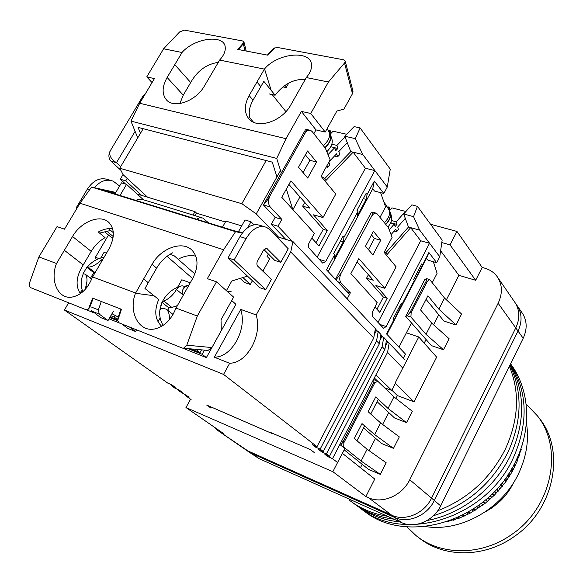 <?xml version="1.0" encoding="UTF-8"?>
<svg xmlns="http://www.w3.org/2000/svg" width="583" height="583" viewBox="0 0 583 583"><rect width="100%" height="100%" fill="white"/><g stroke="black" fill="none" stroke-linecap="round" stroke-linejoin="round"><path stroke-width="0.87" d="M248.649 451.803L259.107 458.661L251.288 453.246L394.676 517.442L251.288 453.246L247.877 450.892L391.718 515.212L394.676 517.442C407.991 523.847 427.15 515.773 434.328 500.498C427.15 515.773 407.991 523.847 394.676 517.442L401.461 522.557C414.666 528.919 433.621 520.976 440.69 505.869L434.328 500.498L518.025 331.057L434.328 500.498L431.551 498.152L515.773 327.916L518.025 331.057C522.2 321.991 522.04 313.72 517.551 306.243C522.04 313.72 522.2 321.991 518.025 331.057L523.184 338.271C527.294 329.293 527.119 321.095 522.66 313.669L515.321 303.007C519.825 310.506 519.97 318.806 515.773 327.916L431.551 498.152C424.329 513.506 405.076 521.632 391.718 515.212L247.877 450.892L218.538 431.005M409.754 479.751C402.161 495.696 382.2 504.244 368.478 497.7L391.718 515.212C405.076 521.632 424.329 513.506 431.551 498.152L409.754 479.751L498.137 303.269L515.773 327.916C519.97 318.806 519.825 310.506 515.321 303.007L497.853 277.625C502.444 285.291 502.539 293.839 498.137 303.269M430.567 224.273L456.955 231.429L482.199 267.429L484.852 268.195C490.463 269.849 494.799 272.997 497.853 277.625M244.612 449.019L217.904 430.567L214.325 427.157M221.227 432.469L223.398 433.431L185.97 407.539L332.842 471.691L365.884 496.548L368.478 497.7M456.052 324.993L438.868 309.172L427.922 295.77L420.598 309.974L431.726 323.113L449.099 338.708L443.503 349.742L425.984 334.321L410.928 317.05L411.146 312.714L427.441 281.217L429.744 279.6L444.545 298.073L461.59 314.069L456.052 324.993L443.969 321.08L426.071 299.363M443.503 349.742L431.449 345.639L405.71 316.38L424.832 279.461L426.669 278.667L426.348 280.882L410.06 312.357L407.131 315.811L405.71 316.38M406.54 422.639L388.03 408.428L393.94 396.885L412.298 411.285L406.54 422.639L394.567 417.975L377.092 401.687M380.313 474.365L361.088 461.044L367.122 449.253L386.186 462.785L380.313 474.365L368.398 469.293L344.196 449.872M332.842 471.691L342.338 453.304L374.76 479.058L365.884 496.548M482.199 267.429L475.677 280.277L458.901 275.322L446.381 299.793M438.737 314.733L433.592 324.789M426.056 339.51L424.213 343.117M413.974 401.818L395.114 383.038L418.762 336.974L436.66 357.131L413.974 401.818L397.373 395.573L395.915 398.429M388.708 412.516L382.608 424.431M375.525 438.285L369.17 450.71M362.203 464.323L360.469 467.712M388.03 408.428L375.758 396.914L368.128 411.7L380.604 422.93L399.311 436.907L393.496 448.371L381.544 443.503L363.573 427.937M456.955 231.429L450.018 244.867L441.797 242.572M185.97 407.539L190.568 399.209M450.018 244.867L475.677 280.277M444.545 298.073L438.868 309.172M431.726 323.113L425.984 334.321M393.94 396.885L377.762 381.209L374.862 382.842L343.832 442.825L342.753 442.373L340.654 445.15M361.088 461.044L343.73 447.044L343.832 442.825M393.496 448.371L374.629 434.597L361.999 423.593L354.289 438.54L367.122 449.253M391.893 390.224L397.373 395.573M418.762 336.974L406.387 332.798M440.624 250.777L458.901 275.322M374.629 434.597L380.604 422.93M373.987 379.803L373.783 382.441L342.753 442.373M509.906 365.242C522.725 391.922 522.091 420.897 507.997 452.16C491.549 484.043 466.699 505.228 433.453 515.722C466.699 505.228 491.549 484.043 507.997 452.16C522.091 420.897 522.725 391.922 509.906 365.242M509.382 366.306C520.065 392.191 518.702 419.833 505.301 449.216C490.369 478.49 467.865 498.99 437.789 510.723C467.865 498.99 490.369 478.49 505.301 449.216C518.702 419.833 520.065 392.191 509.382 366.306M393.919 519.176C378.418 517.208 364.871 511.83 353.262 503.049C364.871 511.83 378.418 517.208 393.919 519.176M387.396 516.246C373.113 513.944 360.571 508.697 349.778 500.52C360.571 508.697 373.113 513.944 387.396 516.246M510.271 364.499C525.254 391.805 525.385 421.997 510.664 455.075C494.931 488.233 461.561 514.199 427.135 520.495C461.561 514.199 494.931 488.233 510.664 455.075C525.385 421.997 525.254 391.805 510.271 364.499M400.076 521.938C383.49 520.327 369.032 514.862 356.701 505.548C369.032 514.862 383.49 520.327 400.076 521.938M510.497 364.047C527.666 391.812 528.599 423.112 513.295 457.954C485.952 518.892 402.642 543.815 360.112 508.019C402.642 543.815 485.952 518.892 513.295 457.954C528.599 423.112 527.666 391.812 510.497 364.047M510.591 363.843L510.934 364.309C529.488 389.335 532.162 427.521 515.904 460.803C488.751 521.399 405.877 546.125 363.479 510.46M425.539 526.566C460.701 532.25 502.247 508.944 518.695 473.352C526.587 456.46 529.16 439.597 526.405 422.77M447.525 521.668L452.189 520L454.026 520.043L457.546 518.287L458.974 518.287L470.262 513.098L484.823 503.603L494.369 495.207L505.745 481.871L512.18 471.72L517.566 460.453L517.587 459.193L519.409 455.505L519.417 453.836L521.129 449.93L520.954 448.538M521.515 446.862L522.616 443.743M520.845 448.859L521.289 449.362M520.655 449.391L521.129 449.93M518.863 454.113L519.606 454.937M518.644 454.645L519.409 455.505M516.968 458.515L517.587 459.193M516.582 459.368L517.566 460.453M516.327 459.9L517.34 461.007M514.541 463.521L515.43 464.483M513.995 464.585L515.19 465.875M513.71 465.11L514.927 466.422M511.838 468.484L512.938 469.665M511.109 469.73L512.479 471.188M510.795 470.248L512.18 471.72M508.85 473.374L510.14 474.722M507.931 474.781L509.44 476.355M507.596 475.291L509.119 476.872M505.599 478.162L507.028 479.634M504.477 479.707L506.102 481.369M504.113 480.203L505.745 481.871M502.094 482.826L503.632 484.378M500.761 484.488L502.459 486.193M500.367 484.961L502.08 486.674M498.356 487.337L499.959 488.933M496.796 489.086L498.545 490.813M496.373 489.545L498.13 491.272M494.384 491.666L496.024 493.269M492.591 493.488L494.369 495.207M492.154 493.925L493.932 495.637M490.208 495.805L491.848 497.379M488.182 497.671L489.946 499.347M487.723 498.086L489.487 499.755M485.843 499.726L487.454 501.234M483.577 501.62L485.304 503.224M483.103 502.007L484.823 503.603M481.318 503.42L482.848 504.827M478.811 505.308L480.465 506.824M478.315 505.672L479.962 507.166M476.654 506.86L478.067 508.136M473.899 508.733L475.436 510.118M473.389 509.061L474.919 510.431M471.873 510.038L473.119 511.153M468.87 511.874L470.262 513.098M468.353 512.173L469.723 513.383M467.005 512.945L468.04 513.856M463.755 514.716L464.95 515.751M463.23 514.993L464.403 516.006M462.071 515.576L462.836 516.239M458.581 517.267L459.528 518.076M458.049 517.507L458.974 518.287M457.123 517.923L457.546 518.287M453.385 519.504L454.026 520.043M452.853 519.715L453.465 520.225M375.321 328.929L377.631 331.37M380.91 334.824L383.169 337.207M386.383 340.603L388.591 342.935M403.378 358.159L405.462 354.092L386.565 333.921L393.773 320.067L392.971 319.178L401.213 303.342L402 304.246L392.585 323.15L393.773 320.067M398.969 347.162L411.481 322.938M432.287 282.624L437.097 273.318L433.329 261.731M334.649 254.676L333.665 253.59L342.993 236.304L343.955 237.419L343.278 241.843L334.081 258.903L334.649 254.676L326.495 269.805L349.538 294.393L347.184 298.824L350.368 292.834L340.997 282.791C339.27 280.336 339.342 277.085 341.208 273.019L371.429 216.606C373.069 213.801 374.818 212.7 376.669 213.312L388.387 227.596L392.126 237.317L384.146 252.395L396.09 266.81L384.802 288.293L358.866 258.604L350.857 273.602L377.223 302.723L372.464 311.781L372.311 316.343L383.585 328.309L386.157 326.56L429.547 243.279L419.607 230.008L439.764 256.79L436.696 262.714L428.906 252.512L412.99 283.914L414.396 280.416L402 304.246M414.396 280.416L413.631 279.476L421.742 263.888L422.5 264.842M373.419 231.342L365.497 246.179L372.916 254.924L380.714 240.254L373.419 231.342M347.067 291.762L350.368 292.834M371.429 216.606C372.865 213.844 373.127 212.336 372.194 212.088L371.327 212.394L335.429 279.337M357.117 261.884L373.28 280.241L366.59 278.142L383.381 297.06L376.975 309.274M371.509 234.913L374.424 238.44L368.449 249.655M368.412 274.71L366.59 278.142M386.974 334.358L426.53 258.284L427.995 260.171L436.696 262.714M341.208 273.019L335.954 279.898M426.53 258.284L428.906 252.512M439.764 256.79L442.147 240.109L417.457 206.346L413.544 216.657L419.607 230.008M429.547 243.279L420.715 240.786L410.702 227.654L419.643 230.117M378.003 322.45L420.715 240.786M384.802 288.293L375.889 285.481L387.207 298.285L379.825 312.386L374.949 307.059M387.207 298.285L383.381 297.06M380.714 240.254L374.424 238.44M384.496 251.732L385.028 251.885L384.518 252.847M405.768 219.645L404.471 219.288M419.563 268.078L420.999 268.508M399.289 307.03L400.725 307.496M385.028 251.885L387.148 254.458L410.702 227.654L408.479 227.035L403.706 214.005L413.544 216.657M403.706 214.005L411.846 204.866L417.457 206.346M408.479 227.035L385.793 252.811M405.294 218.348L397.715 227.013L398.444 229.6L396.571 231.743L395.842 229.155L391.076 234.599M387.848 206.805L389.182 207.154L388.453 207.971M390.625 222.939L394.37 223.952L389.233 229.797M390.173 209.814L389.182 207.154M405.564 211.921L405.418 211.381L391.907 207.861L389.677 210.376M405.418 211.381L396.258 221.802L396.987 224.411L390.719 222.728M394.37 223.952L395.106 226.561L396.987 224.411M394.159 231.079L396.571 231.743M389.91 209.749L389.553 210.157M396.258 221.802L391.477 220.527M385.691 224.2C389.415 220.338 390.909 216.512 390.187 212.722L389.466 210.703M387.906 226.991C390.799 223.632 392.06 220.308 391.681 217.014L390.996 214.61M389.08 209.421L390.639 213.356C391.047 217.044 389.444 220.724 385.844 224.397M125.629 184.097L120.273 179.207L125.739 180.839L141.633 195.392M285.721 239.321L271.335 224.251L278.011 226.24L292.316 241.333M147.594 197.214L123.166 174.725L119.741 168.21L241.843 203.693L256.243 213.91L278.579 237.15M125.739 180.839L127.174 178.413M123.049 174.514L120.273 179.207M145.808 93.047L143.258 95.59L110.245 150.837C108.263 154.852 108.496 158.284 110.938 161.119L120.798 170.221M380.101 217.16L385.589 206.885L380.597 192.638M278.011 226.24L281.815 219.383L270.162 206.892C267.991 203.897 267.969 200.151 270.089 195.655L304.698 133.747C306.505 130.789 308.509 129.681 310.71 130.432L312.16 131.59L325.387 148.257L330.16 159.837L321.08 176.321L335.793 194.073L322.989 217.539L290.924 180.847L281.771 197.302L314.383 233.317L308.779 243.614L308.341 247.287L322.348 262.816L322.822 263.159L325.78 261.373L374.833 170.579L362.67 154.357L387.272 187.041L383.825 193.476L374.337 181.065L367.101 194.482L366.139 199.401L357.109 216.162L357.962 211.44L343.955 237.419M357.962 211.44L357.022 210.295L366.182 193.316L367.101 194.482M307.554 150.968L298.511 167.219L307.707 178.063L316.598 162.001L307.554 150.968M271.335 224.251L275.132 217.423L281.815 219.383M304.698 133.747C306.301 130.847 306.789 129.39 306.17 129.375L305.339 129.994L263.407 204.954L275.132 217.423M288.928 184.447L309.806 208.153L302.664 206.142L323.259 229.345L316.008 242.666M305.383 154.874L309.865 160.303L303.058 172.575M256.243 213.91L280.525 170.528M284.868 238.432L284.57 238.972M304.727 202.388L302.664 206.142M241.843 203.693L266.176 160.551M119.741 168.21L143.192 128.697M120.681 166.629L116.454 162.708L135.103 131.35M110.938 161.119L116.454 162.708C110.726 158.897 108.657 154.94 110.245 150.837M143.258 95.59L145.422 93.688M328.149 271.569L372.748 188.761L374.519 191.056L383.825 193.476M270.089 195.655C267.553 200.02 265.323 203.117 263.407 204.954L270.162 206.892M372.748 188.761L374.337 181.065M387.272 187.041L390.253 169.143L360.134 127.947L355.266 138.645L362.67 154.357M374.833 170.579L365.388 168.232L353.152 152.192L362.721 154.495M317.123 257.212L365.388 168.232M322.989 217.539L313.465 214.828L327.34 230.533L318.981 245.917L311.788 238.061M327.34 230.533L323.259 229.345M316.598 162.001L309.857 160.318M321.495 176.817L323.332 177.298L322.756 178.34M285.903 111.601L272.181 94.584M347.789 144.001L346.36 143.658M363.311 198.643L366.139 199.401M340.457 241.005L343.278 241.843M323.332 177.298L325.948 180.453L353.152 152.192L350.777 151.616L344.735 136.196L355.266 138.645M344.735 136.196L354.136 126.598L360.134 127.947M350.777 151.616L324.571 178.792M347.286 142.704L338.818 151.522L339.751 154.553L337.593 156.805L336.653 153.774L329.264 161.469M328.418 130.184L330.16 130.577L329.096 131.671M330.743 146.734L334.751 147.667L328.025 154.641M331.02 133.332L330.16 130.577M346.63 134.258L333.075 131.226L330.379 133.988M328.87 162.176L329.767 164.982L327.573 167.27L327.019 165.543M345.049 137.005L336.93 145.415L337.878 148.476L334.78 147.747M334.751 147.667L335.706 150.727L337.878 148.476M334.46 156.062L337.593 156.805M326.247 166.942L327.573 167.27M336.93 145.415L331.822 144.227M324.869 147.594C329.293 143.382 331.137 139.293 330.401 135.336L329.592 133.201M326.815 151.704C330.823 147.776 332.623 143.935 332.215 140.182L331.421 137.632M329.213 131.977L330.882 135.89C331.29 139.782 329.344 143.746 325.03 147.798M256.979 81.963L249.16 95.546C244.313 104.539 244.08 112.125 248.46 118.298C256.498 129.725 281.895 121.854 290.91 104.751L306.447 77.364C310.069 73.079 311.767 68.976 311.526 65.07C311.307 49.766 277.785 52.82 264.536 68.925L256.979 81.963L260.79 86.663L263.844 81.336L275.125 95.226C283.549 84.192 293.592 78.909 305.259 79.361M167.132 77.473C162.125 86.473 161.819 93.848 166.206 99.584C173.661 109.189 195.99 101.304 204.575 85.723L219.762 59.903C223.77 55.414 225.599 51.217 225.235 47.303C224.572 34.084 194.933 37.771 182.144 52.324L167.132 77.473L183.259 95.146L179.87 103.563M260.79 86.663L253.029 100.181C249.473 106.558 248.424 112.49 249.874 117.977L253.459 122.168M276.961 176.897L272.254 162.125L138.047 127.371L140.452 133.318M137.756 137.858L130.935 121.104L276.721 158.416L281.298 172.976M286.355 189.06L292.768 209.45M219.602 60.071L264.376 69.1M313.851 133.718L315.971 129.907L301.389 111.397L286.034 138.696L139.709 103.257L154.429 78.61L146.756 76.905L163.604 48.783L181.991 52.492M301.389 111.397L310.768 113.488L328.404 82.006L306.286 77.546M183.259 95.146L190.692 82.531C197.258 70.871 206.448 64.137 218.268 62.352M190.692 82.531L174.762 64.64M286.034 138.696L276.721 158.416M292.921 209.625L299.932 196.945M130.935 121.104L139.709 103.257M315.971 129.907L325.219 132.057L336.887 111.032L343.948 109.087L352.482 93.674L352.868 90.78M275.125 95.226L269.353 93.972M282.944 86.903L286.187 87.588L285.473 85.045M163.604 48.783L179.608 31.956L184.388 30.112L242.696 40.985L244.029 42.231L237.769 49.409L267.947 55.21L274.615 48.01L277.683 47.5L343.613 59.787L345.238 61.244L344.538 63L328.404 82.006M246.215 51.027L244.015 42.224L243.315 43.842L238.33 49.511L237.74 49.358M152.061 82.575L146.756 76.905M325.219 132.057L310.768 113.488M288.76 83.056L286.187 87.588M274.615 48.01L267.947 55.21M267.903 55.159L267.364 55.101L272.676 49.366L274.593 47.937M240.757 309.413L256.177 314.944C259.114 324.811 257.715 335.363 251.973 346.586C245.698 357.408 238.258 362.976 229.658 363.289L214.355 357.233L240.757 309.413C243.781 319.229 242.433 329.686 236.72 340.8C230.46 351.498 223.005 356.978 214.355 357.233M191.107 399.588L185.343 395.514L189.169 397.154L178.456 390.646L182.297 392.286L178.813 389.823L174.966 388.176L171.446 385.691L175.301 387.331L171.752 384.816L167.889 383.177L64.407 310.018L223.559 374.417L316.999 446.651L312.35 444.669L315.527 447.125L316.001 446.221M314.303 452.568L310.316 449.537L270.906 432.622L272.181 433.57L206.681 405.054L211.024 408.151M404.551 359.398L389.138 343.125L387.586 352.336L332.521 458.646L337.564 462.545M332.521 458.646L327.938 456.686L328.382 455.826M379.978 340.217L381.792 336.734L383.716 337.397L382.135 346.681L326.4 453.924L329.475 456.3L324.884 454.332L327.938 456.686M326.4 453.924L321.794 451.949L322.253 451.074M374.344 334.555L376.254 330.896L378.185 331.559L376.567 340.917L320.162 449.099L323.303 451.519L318.675 449.544L321.794 451.949M320.162 449.099L315.527 447.125M339.845 444.501L344.881 448.553L342.396 453.355M96.341 259.756L95.393 257.292L108.489 235.007M64.407 310.018L68.656 302.788M256.177 314.944L290.735 251.929L292.921 241.522L276.393 236.479M241.683 225.898L225.912 221.088L222.458 227.202M193.039 215.054L194.984 211.658L137.129 194.022M95.393 257.292L99.001 258.582M223.559 374.417L229.658 363.289M113.044 237.718L110.836 236.968L104.721 231.874M266.424 248.329L263.45 250.318L257.664 260.769C256.615 262.999 256.637 264.806 257.73 266.191L271.401 279.41L265.746 289.715L259.785 287.681L228.062 257.905L239.985 236.625C246.215 226.663 253.022 222.954 260.412 225.49L263.939 226.554M265.746 289.715L234.169 259.909L246.113 238.534C252.352 228.529 259.151 224.79 266.518 227.326L269.922 229.768L288.235 248.766L280.78 262.343L274.797 260.426L263.946 249.575M252.403 280.751L250.34 284.468L244.496 282.478L240.116 278.419M316.999 446.651L373.747 337.987L290.735 251.929M341.376 441.55L343.001 441.899M225.402 221.992L196.573 213.181L194.984 211.658M373.747 337.987L375.379 328.593L292.921 241.522M376.254 330.896L375.182 329.767M323.303 451.519L379.365 343.81L380.961 334.489L378.185 331.559M381.792 336.734L380.765 335.648M329.475 456.3L384.875 349.523L386.442 340.275L383.716 337.397M389.138 343.125L387.229 342.461L386.245 341.419M185.343 395.514L185.773 394.749M195.13 215.695L196.573 213.181M208.619 222.917L202.738 217.998L199.43 217.838L196.515 219.172M201.864 217.765L141.676 199.226L138.769 199.153L135.832 200.384M91.035 310.192L100.662 317.582L108.037 320.533L99.219 314.084L98.389 309.843L91.815 307.248M136.531 329.825L135.562 331.53L129.47 327.012M167.037 256.323L192.652 278.55M169.908 254.356L174.23 255.82L194.875 273.915M76.774 208.597L76.074 208.014L87.428 189.016C93.418 180.14 100.349 177.028 108.227 179.681L110.464 180.351M94.388 187.697C100.24 180.912 106.514 178.741 113.204 181.182L119.61 186.006M113.204 236.523L106.988 231.327M266.81 248.453L280.78 262.343M119.996 195.487L126.555 184.374L143.476 199.816M112.905 229.782L111.44 228.551M114.931 193.92L121.483 182.851L126.555 184.374M113.306 232.653L108.504 228.616M253.962 224.79L250.996 221.759L245.013 219.966L238.447 231.67M250.996 221.759L247.731 227.603M242.9 277.544L250.34 284.468M378.316 399.311L370.73 414.039M364.63 425.889L356.964 440.77M374.322 377.952L377.478 381.012M395.42 383.344L391.783 390.435L384.452 387.688M385.509 345.785L387.229 342.461M387.586 352.336L402.787 368.092M379.365 343.81L376.567 340.917M384.875 349.523L382.135 346.681M101.282 301.484L98.389 309.843M108.037 320.533L113.532 311.023M121.789 323.951L127.896 328.469L135.562 331.53M76.949 208.299L76.074 208.014M234.169 259.909L228.062 257.905M375.889 374.913L391.783 390.435M171.876 384.911L171.446 385.691M178.886 389.874L178.456 390.646M186.203 285.881L189.009 284.985M85.482 289.117L85.89 286.34C87.567 280.598 87.304 276.517 85.096 274.097L83.019 273.799L86.845 267.298L87.909 267.094C91.684 267.24 96.144 264.901 101.289 260.076L103.235 258.684M86.845 267.298L93.754 272.647L90.482 278.222M94.825 273.041L93.754 272.647M169.923 319.069L169.383 318.639C169.5 314.354 168.516 311.205 166.447 309.187L162.038 308.21L160.136 309.529L161.921 302.293L163.83 300.959C168.895 298.977 173.115 295.151 176.474 289.496C178.121 287.069 180.06 285.859 182.297 285.867L184.184 286.246L186.873 285.801M188.761 285.422L185.766 286.377L183.179 289.051C181.969 291.136 181.954 293.242 183.149 295.355M184.184 286.246L183.674 288.352M163.83 300.959L171.883 307.46L177.327 305.645M161.921 302.293L168.589 307.649L167.926 310.367M171.883 307.46L168.589 307.649M56.391 263.735C49.781 280.758 58.191 299.451 71.906 297.111C80.964 295.326 87.807 288.687 92.449 277.195L108.81 249.174C114.829 237.733 114.8 228.776 108.708 222.283C100.189 213.983 80.913 221.7 72.532 236.494L56.391 263.735M80.374 293.686C75.207 285.779 76.154 276.182 83.231 264.908L64.334 250.275M143.651 278.958L135.482 293.264C128.231 311.781 138.783 332.274 154.502 328.987C164.085 326.823 171.205 319.936 175.862 308.341L192.681 278.492C198.635 266.781 198.409 257.358 192.011 250.209C182.53 240.327 160.872 248.154 152.083 264.303L143.651 278.958L148.271 282.719L144.956 288.505L158.714 299.509C153.992 310.812 154.976 319.754 161.68 326.32M172.699 252.796C165.995 256.25 160.638 261.366 156.645 268.136L148.271 282.719M115.572 192.842L101.034 189.613L233.696 230.679L242.681 232.551M195.844 256.192C190.663 254.968 185.154 255.769 179.309 258.604M242.28 233.083L235.547 231.677L91.553 187.07L115.798 192.456M110.675 230.445L99.569 233.105M112.614 228.653C108.052 228.142 103.271 229.265 98.265 232.027L105.064 237.645C99.365 240.917 94.745 245.494 91.203 251.375L72.532 236.494M135.577 292.994L92.544 276.932M56.478 263.48L38.886 256.914L57.047 226.612L64.473 229.185L79.988 203.219L223.588 249.735L207.329 278.652L216.475 281.822L197.309 316.03L175.964 308.064M226.401 290.677L231.779 281.028L247.462 276.116M206.95 350.354L207.993 350.449L211.906 347.57L221.314 330.576L221.023 319.812L233.623 297.111L216.475 281.822M262.875 271.168L269.616 258.954L267.065 256.411L268.384 254.013M79.988 203.219L91.553 187.07M235.547 231.677L223.588 249.735M83.231 264.908L91.203 251.375M197.309 316.03L186.793 345.187L183.507 348.211L182.311 348.051L119.282 322.953L117.591 320.65L121.461 309.296L93.207 298.35L89.891 307.059L88.507 309.085L85.949 309.682L30.6 287.638C29.216 286.814 28.844 285.276 29.478 283.025L38.886 256.914M117.657 320.657L121.461 309.296M111.965 313.727L118.247 317.079M88.456 309.077L92.624 298.102L93.207 298.35M117.591 320.65L117.89 318.129L120.958 309.121M106.449 253.197L104.051 252.344L100.735 257.999M82.101 289.787L80.053 293.278M117.584 319.557L114.188 317.043L114.997 315.636M117.562 319.936L110.092 316.977M110.821 315.709L114.188 317.043M190.262 282.77L181.816 279.789L177.56 287.288M160.157 317.968L157.993 321.787M201.529 349.858L199.991 352.635L195.75 349.334M222.312 317.502L231.662 300.639M187.952 348.619L202.133 354.296L206.375 357.598L182.719 348.175M199.991 352.635L190.452 348.845M118.925 322.771L109.021 318.828M94.351 312.991L86.473 309.813M117.671 320.752L109.728 317.597M231.866 300.711L235.896 304.275L206.375 357.598M204.444 350.128L202.133 354.296M227.37 291.536L231.13 291.682M248.03 451.373L245.239 449.449M523.184 338.271L440.69 505.869M522.66 313.669L521.909 312.575M401.461 522.557L259.107 458.661M406.832 526.806L416.247 535.762C440.981 555.839 481.696 556.044 511.845 534.385C552.261 507.239 563.681 448.356 537.388 415.817L526.114 404.055M499.755 499.959L500.396 500.935L492.497 507.516L484.648 512.275M419.031 537.854C443.685 557.858 484.225 558.091 514.213 536.549C554.426 509.564 565.743 450.965 539.545 418.528L537.329 415.737M499.573 500.141L500.396 500.935C506 495.448 510.468 489.224 513.812 482.258M410.928 317.05L407.131 315.811M343.73 447.044L342.221 446.41M427.441 281.217L426.348 280.882M411.146 312.714L410.06 312.357M373.783 382.441L374.862 382.842M337.659 281.72L340.997 282.791M386.157 326.56L379.861 324.432M388.832 208.845L389.444 210.631C390.187 214.61 388.504 218.589 384.401 222.575M325.78 261.373L319.061 259.289M328.79 131.007L329.468 132.888C330.218 137.034 328.171 141.283 323.31 145.633M264.536 68.925L271.175 90.46M249.16 95.546L253.029 100.181M344.538 63L352.482 93.674M243.315 43.842L245.049 50.808M99.219 314.084L91.815 311.14M87.428 189.016L89.665 189.708M267.342 248.824L265.782 248.329M246.113 238.534L239.985 236.625M102.061 260.688L101.289 260.076M87.909 267.094L95.058 272.64M85.89 286.34L87.049 287.215M182.873 294.838L176.474 289.496M135.482 293.264L153.927 295.719M156.645 268.136L152.083 264.303M186.793 345.187L211.906 347.57M426.792 278.703L429.525 279.534M377.339 380.961L374.286 379.825M510.934 364.309L510.591 363.858M372.522 212.176L375.984 213.123M384.365 202.52L389.444 210.631L390.187 212.722M391.681 217.014L390.639 213.356M306.432 129.433L309.58 130.169M327.333 128.253L330.401 135.336M332.215 140.182L330.882 135.89M166.206 99.584L166.68 100.094M248.46 118.298L249.043 118.976M353.014 91.356L345.238 61.244M83.209 273.944C80.709 279.986 80.571 285.932 82.808 291.784M87.333 267.094C91.801 261.687 97.376 258.415 104.058 257.278M91.684 279.14L85.096 274.097M160.77 305.842L161.061 304.902M162.256 301.936C165.936 294.451 171.657 289.343 179.418 286.617M160.238 307.941C158.948 314.244 159.917 320.067 163.138 325.409M173.042 314.456L166.447 309.187M183.507 348.211L207.993 350.449M537.388 415.817L539.545 418.528"/></g></svg>
